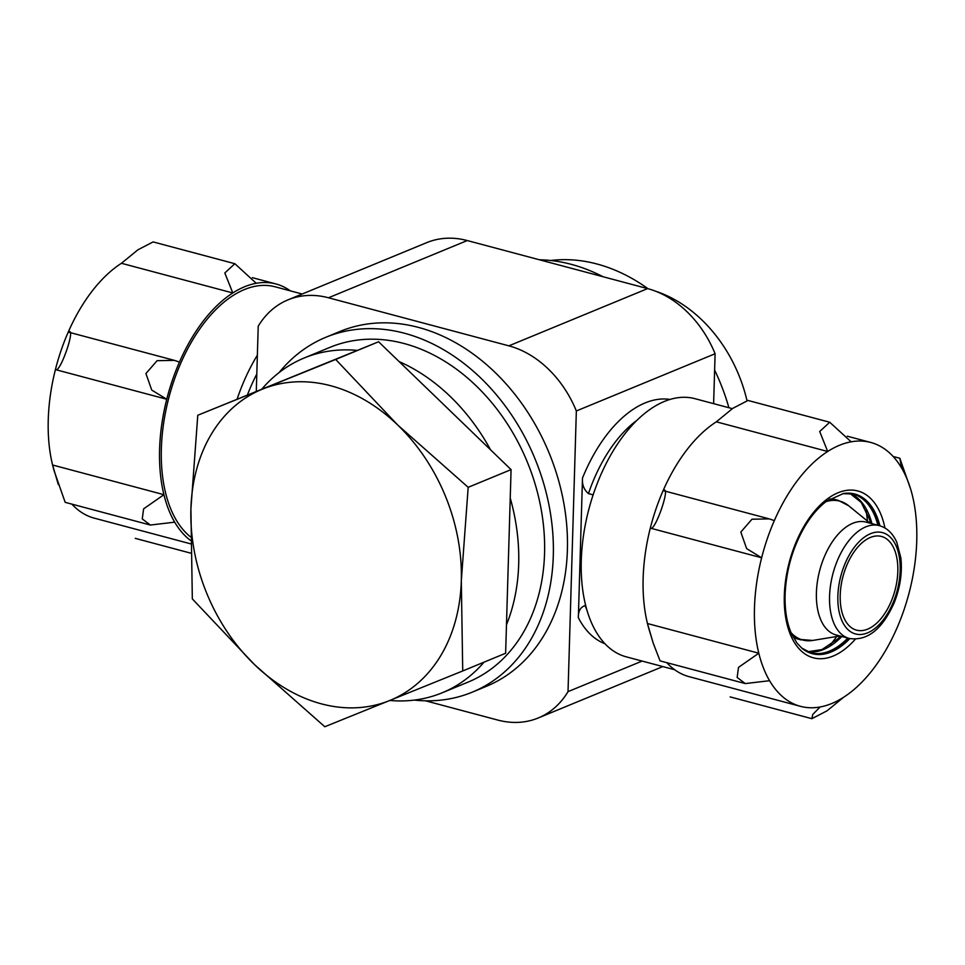 <?xml version="1.0" encoding="UTF-8"?>
<svg xmlns="http://www.w3.org/2000/svg" width="965" height="965" viewBox="0 0 965 965"><rect width="100%" height="100%" fill="white"/><g stroke="black" fill="none" stroke-linecap="round" stroke-linejoin="round"><path stroke-width="1.45" d="M593.149 494.852L588.445 493.598A118.731 65.897 -75.1 0 1 637.202 420.113M585.743 605.779L585.116 605.61C580.46 607.045 578.204 611.086 578.349 617.721L582.486 478.097C581.955 484.563 583.946 489.725 588.445 493.598M256.292 391.235L258.222 326.194A98.937 75.789 67.6 0 1 287.992 299.862L426.735 242.637A98.937 75.789 67.6 0 1 467.241 240.55L647.611 288.607A98.937 75.789 67.6 0 1 715.101 353.745L576.346 410.969L568.023 691.64A98.937 75.789 67.6 0 1 538.265 717.972A98.937 75.789 67.6 0 1 497.759 720.059L425.529 700.807M642.123 661.073L568.023 691.64M715.101 353.745L713.618 403.659M287.992 299.862A98.937 75.789 67.6 0 1 328.486 297.775L508.869 345.844A98.937 75.789 67.6 0 1 576.346 410.969M279.162 372.514A191.951 147.042 67.6 0 1 325.82 337.292L339.933 331.478A191.951 147.042 67.6 0 1 549.049 452.85A191.951 147.042 67.6 0 1 486.312 686.356L472.211 692.182A191.951 147.042 67.6 0 1 414.287 700.095M325.82 337.292A191.951 147.042 67.6 0 1 534.948 458.665A191.951 147.042 67.6 0 1 472.211 692.182M539.471 259.79A191.951 147.042 67.6 0 1 603.041 276.738M840.213 595.188A48.479 26.911 -75.1 0 1 881.503 536.456A48.479 26.911 -75.1 0 1 895.013 590.23A48.479 26.911 -75.1 0 1 856.534 630.145A48.479 26.911 -75.1 0 1 840.213 595.188M849.212 638.444L836.064 634.934A58.37 32.4 -75.1 0 1 816.402 592.836A58.37 32.4 -75.1 0 1 866.124 522.125L879.284 525.623C886.907 527.771 892.746 533.295 896.762 542.185L900.876 557.963C902.42 572.655 900.188 587.601 894.181 602.799C882.287 629.361 867.294 641.243 849.212 638.444A58.37 32.4 -75.1 0 1 829.562 596.334A58.37 32.4 -75.1 0 1 879.284 525.623M829.852 498.977A72.23 40.084 -75.1 0 1 835.919 499.737L838.259 500.353A72.23 40.084 -75.1 0 0 828.404 499.918M839.924 635.959L812.699 640.446L798.731 639.312A72.23 40.084 -75.1 0 1 793.085 636.96M262.034 388.919A181.058 138.707 67.6 0 1 304.108 358.027A181.058 138.707 67.6 0 1 357.231 350.404M399.112 361.573A181.058 138.707 67.6 0 1 490.546 449.811M510.232 498.061A181.058 138.707 67.6 0 1 506.468 624.813M484.032 662.159A181.058 138.707 67.6 0 1 442.187 692.786A181.058 138.707 67.6 0 1 389.812 700.481M304.108 358.027L329.97 347.352A181.058 138.707 67.6 0 1 527.24 461.849A181.058 138.707 67.6 0 1 468.061 682.122L442.187 692.786M468.182 487.313L397.797 425.095L335.699 359.45L197.777 415.252L378.594 341.767L511.076 469.617L505.624 653.257L462.73 670.952L461.306 580.833L468.182 487.313L511.076 469.617M655.525 291.189A130.179 99.721 67.6 0 1 746.946 400.439M197.777 415.252L190.913 508.784L192.325 598.891L254.422 664.523L324.807 726.742L462.73 670.952M335.699 359.45L378.594 341.767M190.913 508.784A168.2 128.852 67.6 0 1 262.601 389.064A168.2 128.852 67.6 0 1 397.797 425.095A168.2 128.852 67.6 0 1 461.306 580.833A168.2 128.852 67.6 0 1 389.619 700.554A168.2 128.852 67.6 0 1 254.422 664.523A168.2 128.852 67.6 0 1 190.913 508.784M550.713 260.502A181.058 138.707 67.6 0 1 647.998 288.716M714.619 370.065A181.058 138.707 67.6 0 1 728.901 407.737M190.503 536.866A133.568 74.124 -75.1 0 1 161.36 448.604A133.568 74.124 -75.1 0 1 275.122 286.798L302.178 294.011M237.161 399.003A133.568 74.124 -75.1 0 1 257.366 355.192M247.486 394.794A118.731 65.897 -75.1 0 1 256.811 374.046M190.527 543.802L94.22 518.133A136.535 75.777 -75.1 0 1 71.856 504.116M190.503 540.424A136.535 75.777 -75.1 0 1 174.689 522.162L150.383 525.044L142.265 518.929L143.616 508.857L163.917 494.683A136.535 75.777 -75.1 0 1 166.752 399.257L151.746 390.089L145.932 373.552L157.09 360.693L174.412 360.355L179.442 362.092A136.535 75.777 -75.1 0 1 232.794 292.962L224.821 272.974L234.857 263.71L153.109 241.913L137.923 249.802L121.445 263.288A136.535 75.777 -75.1 0 0 68.093 332.418A136.535 75.777 104.9 0 0 55.415 369.583A136.535 75.777 -75.1 0 0 52.58 465.009A136.535 75.777 104.9 0 0 54.342 471.463L65.174 502.343L150.058 524.96M58.334 484.623L52.58 465.009L163.917 494.683A136.535 75.777 -75.1 0 0 174.689 522.162M69.203 332.31L68.093 332.418C76.971 324.542 59.975 374.372 55.415 369.583L166.752 399.257A136.535 75.777 -75.1 0 1 179.442 362.092M121.445 263.288L232.794 292.962A136.535 75.777 -75.1 0 1 256.244 283.288A136.535 75.777 -75.1 0 1 275.881 283.939A136.535 75.777 -75.1 0 1 290.308 290.851M234.857 263.71L256.244 283.288M732.363 408.653L695.041 398.702A133.568 74.124 104.9 0 0 581.28 560.508A133.568 74.124 104.9 0 0 626.249 656.839L674.692 669.746M910.658 489.134A136.535 75.777 -75.1 0 0 901.648 468.109A136.535 75.777 104.9 0 0 870.78 442.465A136.535 75.777 104.9 0 0 851.13 441.813A136.535 75.777 -75.1 0 0 827.68 451.487A136.535 75.777 104.9 0 0 774.328 520.63A136.535 75.777 -75.1 0 0 761.638 557.782A136.535 75.777 104.9 0 0 758.804 653.208A136.535 75.777 -75.1 0 0 769.575 680.699A136.535 75.777 104.9 0 0 800.455 706.332A136.535 75.777 104.9 0 0 820.093 706.983A136.535 75.777 -75.1 0 0 843.555 697.309A136.535 75.777 104.9 0 0 896.907 628.179A136.535 75.777 -75.1 0 0 909.585 591.014A136.535 75.777 104.9 0 0 912.42 495.588A136.535 75.777 -75.1 0 0 910.658 489.134L899.826 458.254L893.144 456.481M830.021 645.175A108.02 59.951 104.9 0 0 836.691 636.49M867.451 521.076A108.02 59.951 104.9 0 0 865.979 510.232M901.648 468.109L899.826 458.254M716.332 421.826L827.68 451.487L819.707 431.5L829.743 422.248L747.996 400.451L732.821 408.328L716.332 421.826A136.535 75.777 104.9 0 0 662.979 490.956L664.089 490.847M829.743 422.248L851.13 441.813M774.328 520.63L769.298 518.881L751.976 519.218L740.818 532.077L746.633 548.615L761.638 557.782L650.301 528.12A136.535 75.777 104.9 0 1 662.979 490.956C671.857 483.067 654.873 532.909 650.301 528.12A136.535 75.777 104.9 0 0 647.467 623.535L653.221 643.148L660.072 660.868L744.944 683.485M769.575 680.699L745.27 683.582L737.151 677.454L738.502 667.382L758.804 653.208L647.467 623.535A136.535 75.777 104.9 0 0 649.228 629.988L653.221 643.148M666.743 662.653A136.535 75.777 104.9 0 0 689.119 676.67L800.455 706.332M843.555 697.309L827.089 710.795L811.891 718.672L812.735 714.486L820.093 706.983M604.971 643.776A126.644 70.288 -75.1 0 1 578.349 617.721M586.744 609.494A118.731 65.897 -75.1 0 1 585.116 605.61M582.486 478.097A126.644 70.288 -75.1 0 1 670.084 399.45M467.241 240.55L328.486 297.775M647.611 288.607L508.869 345.844M837.861 596.153A52.436 29.107 -75.1 0 1 885.87 533.934A52.436 29.107 -75.1 0 1 883.325 619.82A52.436 29.107 -75.1 0 1 837.861 596.153M826.004 501.655A71.868 39.891 -75.1 0 1 848.609 505.708L838.259 500.353M812.699 640.446A71.868 39.891 -75.1 0 1 791.083 632.714M801.059 639.94A72.23 40.084 -75.1 0 1 792.301 635.416M884.953 528.012A86.331 47.912 104.9 0 0 829.611 497.337A86.331 47.912 104.9 0 0 784.316 595.562A86.331 47.912 104.9 0 0 855.328 639.192M807.814 651.761L821.963 649.566L837.499 639.107A83.28 46.224 104.9 0 0 840.503 636.116M870.563 523.307A83.28 46.224 104.9 0 0 869.453 519.218L861.19 502.403L849.996 493.465M807.898 651.797A82.121 45.572 104.9 0 0 841.878 636.478M871.938 523.669A82.121 45.572 104.9 0 0 850.081 493.477M801.662 648.034L810.733 652.762A82.121 45.572 104.9 0 0 847.813 638.07M877.885 525.25A82.121 45.572 104.9 0 0 853.024 494.056L842.807 493.634M801.903 648.227A82.363 45.705 104.9 0 0 849.091 638.408M879.151 525.587A82.363 45.705 104.9 0 0 843.108 493.585M879.911 525.804A82.616 45.85 104.9 0 0 843.398 493.537L826.716 501.125C818.682 507.047 811.288 515.648 804.557 526.914C792.615 547.722 786.125 570.351 785.088 594.826C784.726 610.314 786.885 623.306 791.553 633.812L797.126 643.257L802.132 648.42A82.616 45.85 104.9 0 0 849.851 638.601M662.822 666.586L538.265 717.972M869.984 523.151L848.609 505.708M135.257 538.361L190.636 553.126M69.396 332.382L173.41 360.102M252.36 277.667L275.881 283.939M870.78 442.465L847.258 436.192M768.297 518.627L664.282 490.908M811.891 718.684L730.143 696.899"/></g></svg>
